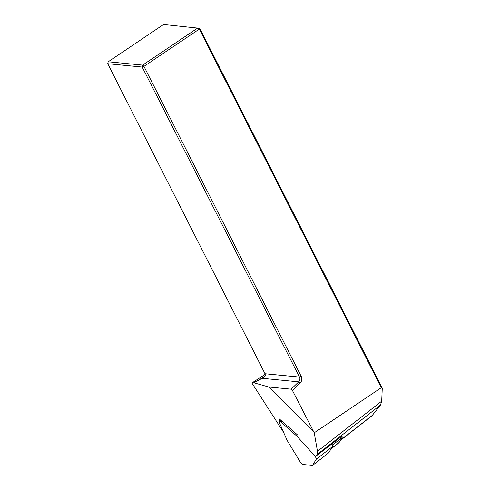 <?xml version="1.0" encoding="UTF-8"?>
<svg xmlns="http://www.w3.org/2000/svg" width="490" height="490" viewBox="0 0 490 490"><rect width="100%" height="100%" fill="white"/><g stroke="black" fill="none" stroke-linecap="round" stroke-linejoin="round"><path stroke-width="0.73" d="M317.238 454.432A23.508 6.174 -128 0 0 317.483 451.302L314.225 432.793L381.251 387.725L199.308 29.106L199.718 28.316L382.274 388.16L381.692 401.157L380.503 405.022L317.238 454.432L316.436 455.749L341.94 436.161A4.704 1.237 -128 0 0 341.836 435.91M199.718 28.316L163.556 24.5L108.192 61.777L142.657 65.109L198.027 27.832L199.308 29.106L143.944 66.383L301.228 376.412A5.17 4.545 -84.5 0 1 300.174 382.972L298.71 381.845L291.146 389.17L268.74 387.002L253.826 382.776L262.211 378.317L298.71 381.845A3.761 3.301 95.5 0 0 299.482 377.073L142.192 67.044L107.727 63.712L265.01 373.741L264.943 375.971L262.211 378.317L265.072 375.683M314.225 432.793L292.438 390.457L300.174 382.972M291.146 389.17L292.438 390.457M265.213 374.311L251.878 383.002L253.826 382.776M251.878 383.002L283.655 432.456M297.657 435.047L279.092 418.717L279.949 420.677M312.755 430.502L268.74 387.002M381.251 387.725L382.274 388.16M253.673 382.764L263.614 377.282M380.503 405.022L372.033 415.71L340.385 440.43M142.192 67.044L143.944 66.383L142.657 65.109L142.192 67.044M107.727 63.712L108.192 61.777M331.007 448.944L338.78 442.874A21.86 5.745 -128 0 0 339.16 442.439L342.13 437.558A4.704 1.237 -128 0 0 341.94 436.161M342.13 437.558L332.183 445.33A4.704 1.237 -128 0 0 331.901 443.677M280.678 420.108L279.202 421.259A3.761 0.986 52 0 0 279.343 422.588L287.079 440.283L299.513 460.808A3.761 0.986 -128 0 0 303.23 464.496L312.455 465.5L316.252 459.252A3.761 0.986 -128 0 0 313.998 454.977L297.032 436.278L280.801 422L281.873 421.161M279.202 421.259A3.761 0.986 52 0 1 280.801 422M331.448 444.026A3.761 0.986 52 0 1 332.41 446.635L328.619 452.876L312.455 465.5M265.01 373.741L299.482 377.073L301.228 376.412M372.608 415.128L340.532 440.179M381.692 401.157L317.483 451.302M331.166 448.681L339.16 442.439M316.252 459.252L332.41 446.635M265.268 375.334L264.937 375.971"/></g></svg>
